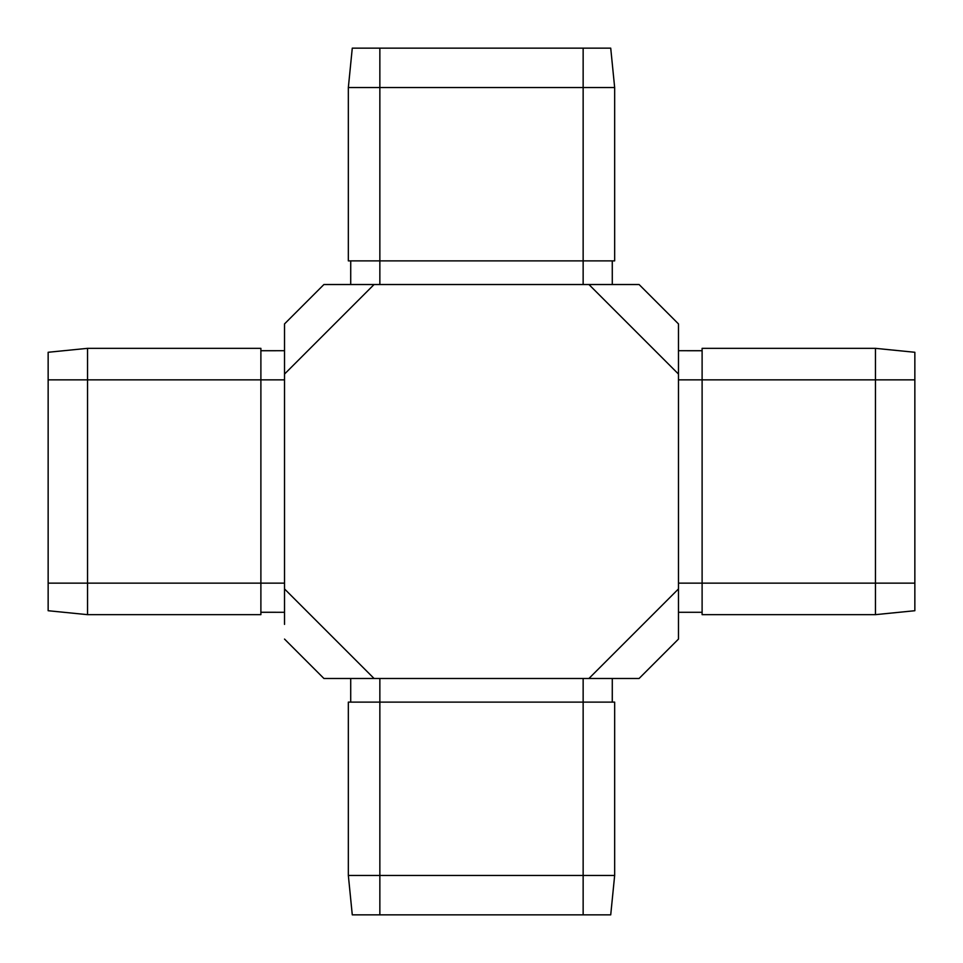 <?xml version="1.0" encoding="UTF-8"?>
<svg xmlns="http://www.w3.org/2000/svg" width="963" height="963" viewBox="0 0 963 963"><rect width="100%" height="100%" fill="white"/><g stroke="black" fill="none" stroke-linecap="round" stroke-linejoin="round"><path stroke-width="1.44" d="M348.341 260.889L379.855 260.889L379.855 87.549L348.341 87.549L348.341 260.889L348.341 87.549L379.855 87.549L379.855 260.889L583.145 260.889L583.145 87.549L379.855 87.549L583.145 87.549L583.145 260.889L614.659 260.889L614.659 87.549L583.145 87.549L614.659 87.549L614.659 260.889L612.263 260.889L612.287 284.518L612.287 260.889L583.145 260.889L583.145 284.518L583.145 260.889L379.855 260.889L379.855 284.518L379.855 260.889L350.737 260.889L350.713 284.518L350.713 260.889L348.341 260.889M352.277 48.15L610.723 48.15L614.659 87.549L610.723 48.15L583.145 48.15L583.145 87.549L583.145 48.15L379.855 48.15L379.855 87.549L379.855 48.15L352.277 48.15L348.341 87.549L352.277 48.15M630.633 284.518L639.083 284.518L678.482 323.917L639.083 284.518L323.917 284.518L284.518 323.917L284.518 588.935L374.065 678.482L588.935 678.482L678.482 588.935L678.482 639.083L639.083 678.482L323.917 678.482L284.518 639.083L323.917 678.482L332.367 678.482M260.889 614.659L260.889 583.145L87.549 583.145L87.549 614.659L260.889 614.659L87.549 614.659L87.549 583.145L260.889 583.145L260.889 379.855L87.549 379.855L87.549 583.145L87.549 379.855L260.889 379.855L260.889 348.341L87.549 348.341L87.549 379.855L87.549 348.341L260.889 348.341L260.889 350.737L284.518 350.713L260.889 350.713L260.889 379.855L284.518 379.855L260.889 379.855L260.889 583.145L284.518 583.145L260.889 583.145L260.889 612.263L284.518 612.287L260.889 612.287L260.889 614.659M48.15 610.723L48.15 352.277L87.549 348.341L48.15 352.277L48.15 379.855L87.549 379.855L48.15 379.855L48.15 583.145L87.549 583.145L48.15 583.145L48.15 610.723L87.549 614.659L48.15 610.723M612.287 284.518L588.935 284.518L678.482 374.065L678.482 323.917L678.482 588.935L678.482 374.065L588.935 284.518L374.065 284.518L284.518 374.065L284.518 624.397M914.85 352.277L914.85 610.723L914.85 583.145L702.111 583.145L702.111 614.659L875.451 614.659L875.451 583.145L702.111 583.145L702.111 379.855L875.451 379.855L875.451 348.341L702.111 348.341L702.111 379.855L875.451 379.855L875.451 583.145L875.451 379.855L914.85 379.855L914.85 352.277L875.451 348.341L702.111 348.341L702.111 350.737L678.482 350.713L702.111 350.713L702.111 583.145L678.482 583.145L702.111 583.145L702.111 614.659L875.451 614.659L914.85 610.723L875.451 614.659L875.451 583.145L914.85 583.145L914.85 379.855L875.451 379.855L875.451 348.341L914.85 352.277M678.482 379.855L702.111 379.855L678.482 379.855M678.482 612.287L702.111 612.287L678.482 612.287L678.482 635.267L678.482 588.935L588.935 678.482L616.802 678.482M610.723 914.85L352.277 914.85L379.855 914.85L379.855 702.111L348.341 702.111L348.341 875.451L379.855 875.451L379.855 702.111L583.145 702.111L583.145 875.451L614.659 875.451L614.659 702.111L583.145 702.111L583.145 875.451L379.855 875.451L583.145 875.451L583.145 914.85L610.723 914.85L614.659 875.451L614.659 702.111L612.263 702.111L612.287 678.482L612.287 702.111L379.855 702.111L379.855 678.482L379.855 702.111L348.341 702.111L348.341 875.451L352.277 914.85L348.341 875.451L379.855 875.451L379.855 914.85L583.145 914.85L583.145 875.451L614.659 875.451L610.723 914.85M583.145 678.482L583.145 702.111L583.145 678.482M350.713 678.482L350.713 702.111L350.713 678.482L338.603 678.482L374.065 678.482L284.518 588.935L284.518 616.802M338.603 284.518L346.199 284.518L338.603 284.518M327.733 284.518L324.88 284.518M284.518 332.367L284.518 338.603L284.518 332.367M284.518 350.713L284.518 374.065L374.065 284.518L346.199 284.518M323.917 284.518L284.518 323.917L284.518 327.733M678.482 338.603L678.482 346.199M630.633 678.482L624.397 678.482L630.633 678.482M639.083 678.482L678.482 639.083L678.482 635.267M635.267 678.482L638.12 678.482"/></g></svg>
